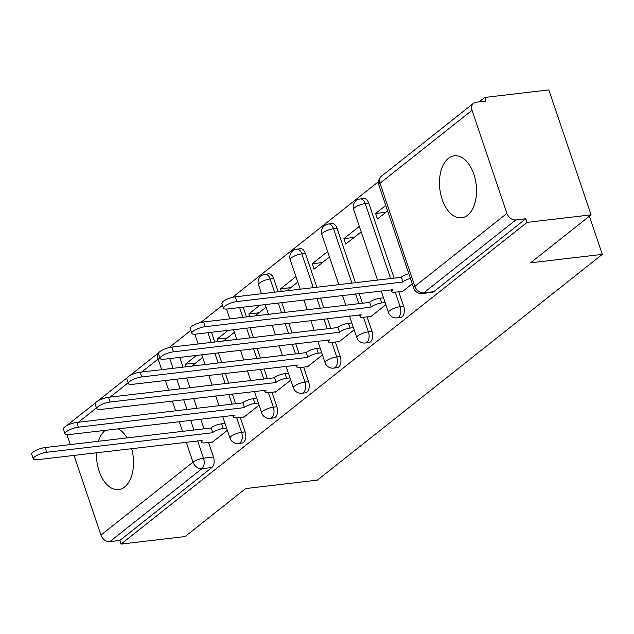 <?xml version="1.0" encoding="UTF-8"?>
<svg xmlns="http://www.w3.org/2000/svg" width="634" height="634" viewBox="0 0 634 634"><rect width="100%" height="100%" fill="white"/><g stroke="black" fill="none" stroke-linecap="round" stroke-linejoin="round"><path stroke-width="0.95" d="M400.537 317.468A8.004 4.692 -96.7 0 0 402.067 316.802A8.004 4.692 -96.7 0 0 403.668 306.293L400.125 306.713A8.004 4.692 83.3 0 1 398.532 317.222A8.004 4.692 83.3 0 1 397.003 317.88L400.537 317.468M368.837 342.582A8.004 4.692 -96.7 0 0 370.367 341.924A8.004 4.692 -96.7 0 0 371.968 331.416L368.425 331.836A8.004 4.692 83.3 0 1 366.832 342.336A8.004 4.692 83.3 0 1 365.303 343.002L368.837 342.582M337.137 367.704A8.004 4.692 -96.7 0 0 338.675 367.038A8.004 4.692 -96.7 0 0 340.268 356.538L336.733 356.95A8.004 4.692 83.3 0 1 335.132 367.458A8.004 4.692 83.3 0 1 333.603 368.116L337.137 367.704M305.445 392.818A8.004 4.692 -96.7 0 0 306.975 392.161A8.004 4.692 -96.7 0 0 308.568 381.652L305.033 382.072A8.004 4.692 83.3 0 1 303.432 392.573A8.004 4.692 83.3 0 1 301.903 393.238L305.445 392.818M273.745 417.941A8.004 4.692 -96.7 0 0 275.275 417.275A8.004 4.692 -96.7 0 0 276.868 406.774L273.333 407.186A8.004 4.692 83.3 0 1 271.732 417.695A8.004 4.692 83.3 0 1 270.203 418.353L273.745 417.941M242.045 443.055A8.004 4.692 -96.7 0 0 243.575 442.397A8.004 4.692 -96.7 0 0 245.168 431.889L241.633 432.309A8.004 4.692 83.3 0 1 240.032 442.809A8.004 4.692 83.3 0 1 238.503 443.475L242.045 443.055M105.22 430.312A31.209 18.299 -96.7 0 0 98.405 441.272M96.495 452.731A31.209 18.299 -96.7 0 0 118.645 489.591A31.209 18.299 -96.7 0 0 124.613 487.015A31.209 18.299 -96.7 0 0 131.634 448.587M448.381 158.389A31.209 18.299 -96.7 0 0 440.725 194.266A31.209 18.299 -96.7 0 0 461.647 217.795A31.209 18.299 -96.7 0 0 467.615 215.219A31.209 18.299 -96.7 0 0 475.27 179.343A31.209 18.299 -96.7 0 0 454.348 155.813A31.209 18.299 -96.7 0 0 448.381 158.389M591.094 214.847L530.539 262.825L602.3 254.377L317.412 480.12L245.651 488.576L185.096 536.554L121.054 544.099L527.052 222.383L591.094 214.847L548.798 89.901L484.764 97.446L479.146 101.892M378.474 181.665L232.472 297.362M222.494 305.263L200.772 322.476M190.794 330.385L169.072 347.598M127.109 437.896A31.209 18.299 -96.7 0 0 117.932 428.814M484.764 97.446L485.993 101.083L476.015 102.264A8.004 6.094 51.6 0 0 473.511 103.279A8.004 6.094 51.6 0 0 472.045 110.3L506.938 213.389A8.004 6.094 51.6 0 0 515.846 219.919L423.789 292.86A8.004 4.692 83.3 0 1 422.26 293.518L432.237 292.345A8.004 4.692 83.3 0 0 433.767 291.688L423.789 292.86A8.004 6.094 51.6 0 1 414.89 286.33L506.938 213.389M527.052 222.383L525.816 218.746L515.846 219.919M179.747 357.378L183.06 367.149M186.713 377.943L190.018 387.715M193.671 398.517L196.976 408.28M200.637 419.082L203.942 428.846M208.554 442.477L213.476 457.011L203.498 458.184A8.004 4.692 83.3 0 1 201.897 468.692L109.848 541.626A8.004 6.094 -128.4 0 1 100.949 535.104L73.964 455.378M70.311 444.585L66.95 434.662M66.847 425.636A8.004 6.094 -128.4 0 1 67.521 424.986L95.393 402.899M109.848 541.626L119.826 540.453L121.054 544.099M228.232 330.282L217.113 339.095L227.384 337.882M217.113 339.095L217.977 341.647M243.472 416.982L243.622 417.41L259.052 405.181M259.932 305.168L248.813 313.973L259.084 312.768M248.813 313.973L249.677 316.532M275.172 391.86L275.322 392.295L290.752 380.067M295.943 276.63L280.513 288.858L290.784 287.646M280.513 288.858L281.377 291.41M306.872 366.745L307.022 367.173L322.452 354.945M327.643 251.516L312.213 263.736L322.484 262.531M312.213 263.736L314.06 269.204L329.49 256.976M338.572 341.623L338.722 342.059L354.152 329.831M359.343 226.393L343.905 238.622L354.184 237.409M343.905 238.622L345.76 244.082L361.19 231.854M370.272 316.509L370.414 316.937L385.852 304.708M385.765 205.456L375.605 213.499L385.876 212.295M375.605 213.499L377.46 218.968L387.612 210.924M401.972 291.386L402.114 291.822L412.274 283.77M368.774 203.213L365.232 203.625A8.004 4.692 83.3 0 0 360.239 198.902L363.773 198.482A8.004 4.692 -96.7 0 1 368.774 203.213L394.134 278.136M398.746 291.767L403.668 306.293M337.074 228.327L333.539 228.747A8.004 4.692 83.3 0 0 328.539 224.016L332.073 223.604A8.004 4.692 -96.7 0 1 337.074 228.327L355.476 282.685M359.129 293.487L362.434 303.25M367.054 316.889L371.968 331.416M305.374 253.449L301.839 253.862A8.004 4.692 83.3 0 0 296.839 249.138L300.373 248.718A8.004 4.692 -96.7 0 1 305.374 253.449L316.818 287.242M320.471 298.035L323.776 307.807M327.429 318.601L330.734 328.372M335.354 342.003L340.268 356.538M273.674 278.564L270.139 278.984A8.004 4.692 83.3 0 0 265.139 274.26L268.681 273.84A8.004 4.692 -96.7 0 1 273.674 278.564L278.152 291.791M281.805 302.592L285.118 312.356M288.771 323.158L292.076 332.921M295.729 343.723L299.034 353.487M303.654 367.126L308.568 381.652M243.147 307.141L246.452 316.913M250.113 327.707L253.418 337.478M257.071 348.272L260.376 358.044M264.029 368.845L267.342 378.609M271.954 392.24L276.868 406.774M211.447 332.264L214.752 342.027M218.413 352.829L221.718 362.593M225.371 373.394L228.676 383.158M232.329 393.96L235.642 403.723M240.254 417.362L245.168 431.889M589.374 216.202L602.3 254.377M196.532 355.405L185.413 364.217L195.684 363.005M185.413 364.217L186.277 366.769M211.78 442.104L211.922 442.532L227.352 430.304M191.745 366.119L202.69 357.449M525.816 218.746L433.767 291.688M119.826 540.453L211.875 467.512A8.004 4.692 -96.7 0 0 213.476 457.011M223.445 341.005L234.39 332.335M255.145 315.883L266.09 307.213M286.845 290.768L297.79 282.098M226.623 428.148L223.223 428.552A8.004 2.203 161.3 0 0 212.731 432.531L211.122 427.791A8.004 2.203 -18.7 0 1 221.623 423.813L225.022 423.417M212.422 432.768L46.694 452.288A9.201 2.536 161.3 0 0 37.438 455.133A9.201 2.536 161.3 0 0 33.301 458.937L31.7 454.206A9.201 2.536 -18.7 0 1 35.837 450.402A9.201 2.536 -18.7 0 1 45.093 447.549L210.821 428.037M33.301 458.937A9.201 2.536 161.3 0 0 37.343 459.69L202.769 440.416A8.004 2.203 161.3 0 0 201.628 442.223A8.004 2.203 161.3 0 0 205.139 442.881L212.588 442.001M258.323 403.034L254.923 403.43A8.004 2.203 161.3 0 0 244.423 407.408L242.822 402.677A8.004 2.203 -18.7 0 1 253.323 398.699L256.722 398.295M244.122 407.654L78.394 427.165A9.201 2.536 161.3 0 0 69.138 430.018A9.201 2.536 161.3 0 0 65.001 433.822L63.4 429.083A9.201 2.536 -18.7 0 1 67.537 425.279A9.201 2.536 -18.7 0 1 76.785 422.434L242.521 402.915M65.001 433.822A9.201 2.536 161.3 0 0 69.043 434.575L234.469 415.302A8.004 2.203 161.3 0 0 233.328 417.109A8.004 2.203 161.3 0 0 236.839 417.766L244.288 416.887M290.023 377.912L286.623 378.316A8.004 2.203 161.3 0 0 276.123 382.294L274.522 377.555A8.004 2.203 -18.7 0 1 285.023 373.577L288.422 373.18M275.822 382.532L110.094 402.051A9.201 2.536 161.3 0 0 100.838 404.896A9.201 2.536 161.3 0 0 96.701 408.7L95.1 403.969A9.201 2.536 -18.7 0 1 99.237 400.165A9.201 2.536 -18.7 0 1 108.485 397.312L274.221 377.801M96.701 408.7A9.201 2.536 161.3 0 0 100.743 409.453L266.169 390.179A8.004 2.203 161.3 0 0 265.028 391.986A8.004 2.203 161.3 0 0 268.539 392.644L275.98 391.764M321.723 352.797L318.323 353.193A8.004 2.203 161.3 0 0 307.823 357.172L306.222 352.441A8.004 2.203 -18.7 0 1 316.723 348.462L320.122 348.058M307.522 357.418L141.786 376.929A9.201 2.536 161.3 0 0 132.538 379.782A9.201 2.536 161.3 0 0 128.401 383.586L126.8 378.847A9.201 2.536 -18.7 0 1 130.937 375.043A9.201 2.536 -18.7 0 1 140.185 372.198L305.921 352.678M128.401 383.586A9.201 2.536 161.3 0 0 132.443 384.339L297.869 365.065A8.004 2.203 161.3 0 0 296.728 366.872A8.004 2.203 161.3 0 0 300.239 367.522L307.68 366.65M353.423 327.675L350.023 328.079A8.004 2.203 161.3 0 0 339.523 332.058L337.922 327.318A8.004 2.203 -18.7 0 1 348.423 323.34L351.815 322.944M339.222 332.295L173.486 351.815A9.201 2.536 161.3 0 0 164.238 354.66A9.201 2.536 161.3 0 0 160.101 358.464L158.5 353.732A9.201 2.536 -18.7 0 1 162.637 349.928A9.201 2.536 -18.7 0 1 171.885 347.075L337.613 327.564M160.101 358.464A9.201 2.536 161.3 0 0 164.143 359.216L329.569 339.943A8.004 2.203 161.3 0 0 328.428 341.75A8.004 2.203 161.3 0 0 331.939 342.408L339.38 341.528M385.123 302.561L381.723 302.957A8.004 2.203 161.3 0 0 371.223 306.935L369.622 302.204A8.004 2.203 -18.7 0 1 380.123 298.226L383.515 297.822M370.922 307.181L205.186 326.692A9.201 2.536 161.3 0 0 195.938 329.545A9.201 2.536 161.3 0 0 191.801 333.349L190.2 328.61A9.201 2.536 -18.7 0 1 194.337 324.806A9.201 2.536 -18.7 0 1 203.585 321.961L369.313 302.442M191.801 333.349A9.201 2.536 161.3 0 0 195.843 334.102L361.269 314.829A8.004 2.203 161.3 0 0 360.12 316.635A8.004 2.203 161.3 0 0 363.639 317.285L371.08 316.414M410.46 278.421A8.004 2.203 161.3 0 0 402.923 281.821L401.322 277.082A8.004 2.203 -18.7 0 1 408.859 273.69M402.614 282.059L236.886 301.578A9.201 2.536 161.3 0 0 227.638 304.423A9.201 2.536 161.3 0 0 223.501 308.227L221.892 303.496A9.201 2.536 -18.7 0 1 226.037 299.692A9.201 2.536 -18.7 0 1 235.285 296.839L401.013 277.327M223.501 308.227A9.201 2.536 161.3 0 0 227.543 308.98L392.969 289.706A8.004 2.203 161.3 0 0 391.82 291.513A8.004 2.203 161.3 0 0 395.339 292.171L402.78 291.291M472.045 110.3L379.996 183.242L414.89 286.33A8.004 2.203 161.3 0 0 413.748 288.137A8.004 8.004 0 0 0 422.26 293.518M169.777 358.559L173.082 368.322M176.735 379.124L180.04 388.888M183.694 399.689L187.006 409.453M190.66 420.255L193.964 430.018M197.618 440.82L203.498 458.184A8.004 2.203 -18.7 0 0 192.998 462.162L186.23 442.16M182.568 431.358L179.263 421.594M175.61 410.792L172.305 401.029M168.652 390.227L165.339 380.463M161.686 369.662L158.104 359.074L141.786 372.007M128.139 382.817L110.086 397.122M96.439 407.931L78.386 422.244M100.949 535.104L192.998 462.162A8.004 6.094 51.6 0 0 201.897 468.692L211.875 467.512M360.239 198.902A8.004 8.004 0 0 0 353.59 209.41A8.004 2.203 161.3 0 1 354.731 207.603A8.004 2.203 161.3 0 1 365.232 203.625L390.592 278.548M395.212 292.187L400.125 306.713A8.004 2.203 161.3 0 0 389.625 310.692A8.004 2.203 -18.7 0 0 388.483 312.499A8.004 8.004 0 0 0 397.003 317.88M328.539 224.016A8.004 8.004 0 0 0 321.89 234.532A8.004 2.203 161.3 0 1 323.039 232.726A8.004 2.203 161.3 0 1 333.539 228.747L351.933 283.105M355.587 293.907L358.899 303.67M363.512 317.301L368.425 331.836A8.004 2.203 161.3 0 0 357.925 335.814A8.004 2.203 -18.7 0 0 356.784 337.621A8.004 8.004 0 0 0 365.303 343.002M296.839 249.138A8.004 8.004 0 0 0 290.19 259.647A8.004 2.203 161.3 0 1 291.339 257.84A8.004 2.203 161.3 0 1 301.839 253.862L313.275 287.654M316.929 298.456L320.233 308.219M323.895 319.021L327.199 328.784M331.812 342.423L336.733 356.95A8.004 2.203 161.3 0 0 326.233 360.928A8.004 2.203 -18.7 0 0 325.083 362.735A8.004 8.004 0 0 0 333.603 368.116M265.139 274.26A8.004 8.004 0 0 0 258.498 284.769A8.004 2.203 161.3 0 1 259.639 282.962A8.004 2.203 161.3 0 1 270.139 278.984L274.617 292.211M278.271 303.004L281.575 312.776M285.229 323.57L288.533 333.341M292.195 344.143L295.499 353.907M300.112 367.538L305.033 382.072A8.004 2.203 161.3 0 0 294.533 386.051A8.004 2.203 -18.7 0 0 293.383 387.857A8.004 8.004 0 0 0 301.903 393.238M239.612 307.561L242.917 317.325M246.571 328.127L249.875 337.89M253.529 348.692L256.833 358.456M260.495 369.257L263.799 379.021M268.412 392.66L273.333 407.186A8.004 2.203 161.3 0 0 262.833 411.165A8.004 2.203 -18.7 0 0 261.691 412.972A8.004 8.004 0 0 0 270.203 418.353M207.912 332.676L211.217 342.447M214.871 353.241L218.175 363.013M221.829 373.814L225.141 383.578M228.795 394.38L232.099 404.143M236.712 417.774L241.633 432.309A8.004 2.203 161.3 0 0 231.133 436.287A8.004 2.203 -18.7 0 0 229.991 438.094A8.004 8.004 0 0 0 238.503 443.475M195.296 334.158A8.004 2.203 161.3 0 0 195.098 335.006A8.004 8.004 0 0 1 194.868 334.181M226.996 309.035A8.004 2.203 161.3 0 0 226.798 309.883A8.004 8.004 0 0 1 226.568 309.067M378.855 185.049A8.004 2.203 161.3 0 1 379.996 183.242A8.004 6.094 -128.4 0 1 381.462 176.212A8.004 8.004 0 0 0 378.855 185.049L413.748 288.137M158.492 353.257A8.004 6.094 -128.4 0 0 158.104 359.074A8.004 2.203 -18.7 0 1 159.911 357.909M212.731 432.531L211.122 427.791M223.223 428.552L221.623 423.813M46.694 452.288L45.093 447.549M244.423 407.408L242.822 402.677M254.923 403.43L253.323 398.699M78.394 427.165L76.785 422.434M276.123 382.294L274.522 377.555M286.623 378.316L285.023 373.577M110.094 402.051L108.485 397.312M307.823 357.172L306.222 352.441M318.323 353.193L316.723 348.462M141.786 376.929L140.185 372.198M339.523 332.058L337.922 327.318M350.023 328.079L348.423 323.34M173.486 351.815L171.885 347.075M371.223 306.935L369.622 302.204M381.723 302.957L380.123 298.226M205.186 326.692L203.585 321.961M402.923 281.821L401.322 277.082M236.886 301.578L235.285 296.839M229.991 438.094L222.677 416.483M219.015 405.681L215.711 395.917M212.057 385.115L208.752 375.352M205.099 364.55L201.794 354.786M198.133 343.985L195.098 335.006M261.691 412.972L254.377 391.368M250.715 380.566L247.411 370.795M243.757 360.001L240.452 350.23M236.799 339.436L233.486 329.664M229.833 318.87L226.798 309.883M293.383 387.857L286.077 366.246M282.415 355.444L279.111 345.681M275.457 334.879L272.152 325.115M268.491 314.313L265.186 304.55M261.533 293.748L258.498 284.769M325.083 362.735L317.769 341.132M314.115 330.33L310.811 320.558M307.157 309.764L303.852 299.993M300.191 289.199L290.19 259.647M356.784 337.621L349.469 316.009M345.815 305.208L342.511 295.444M338.857 284.642L321.89 234.532M388.483 312.499L381.169 290.887M377.515 280.093L353.59 209.41M473.511 103.279L381.462 176.212M158.793 352.662L129.732 375.685M127.093 377.777L98.032 400.807M201.628 442.223L201.018 440.416M233.328 417.109L232.718 415.302M265.028 391.986L264.418 390.179M296.728 366.872L296.11 365.065M328.428 341.75L327.81 339.943M360.12 316.635L359.51 314.829M391.82 291.513L391.21 289.706"/></g></svg>
